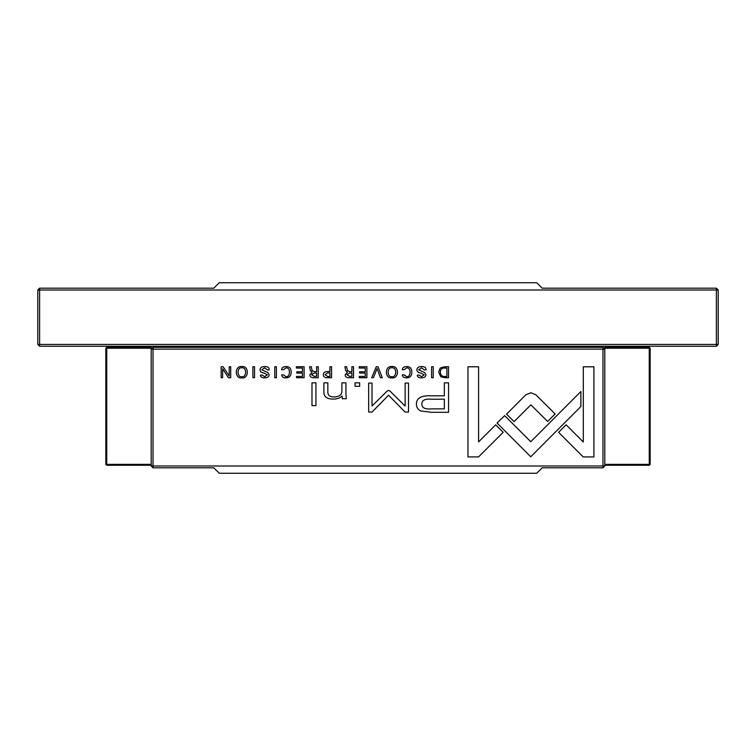 <?xml version="1.0" encoding="UTF-8"?>
<svg xmlns="http://www.w3.org/2000/svg" width="756" height="756" viewBox="0 0 756 756"><rect width="100%" height="100%" fill="white"/><g stroke="black" fill="none" stroke-linecap="round" stroke-linejoin="round"><path stroke-width="1.13" d="M604.8 348.242L604.8 347.335L649.253 347.335L650.16 348.242L650.16 464.364L649.253 464.364L649.253 348.242L604.8 348.242L604.8 465.998L602.986 467.813L542.203 467.813L536.76 473.256L219.24 473.256L213.797 467.813L153.014 467.813L153.014 465.998L602.986 465.998L602.986 349.149L153.014 349.149L153.014 465.998L151.2 465.998L151.2 348.242L106.747 348.242L106.747 464.364L151.2 464.364M650.16 348.242L649.253 348.242L649.253 347.335M650.16 464.364L649.253 465.271L604.8 465.271M604.8 464.364L649.253 464.364L649.253 465.271M151.2 465.271L106.747 465.271L105.84 464.364L105.84 348.242L106.747 347.335L151.2 347.335L151.2 348.242M105.84 464.364L106.747 464.364L106.747 465.271M105.84 348.242L106.747 348.242L106.747 347.335M716.386 346.248L716.386 290.002L718.2 290.002L718.2 344.434L716.386 346.248L39.614 346.248L39.614 344.434L718.2 344.434M716.386 288.187L716.386 290.002L39.614 290.002L39.614 288.187L213.797 288.187L219.24 282.744L536.76 282.744L542.203 288.187L716.386 288.187L718.2 290.002M37.8 290.002L39.614 290.002L39.614 344.434L37.8 344.434L37.8 290.002L39.614 288.187M241.92 347.335L241.92 346.248M514.08 346.248L514.08 347.335M37.8 344.434L39.614 346.248M327.32 377.726L331.572 377.726L331.572 366.736L329.937 366.736L329.937 371.555L328.113 371.555C324.929 371.489 323.341 372.538 323.341 374.702C323.332 376.724 324.664 377.735 327.32 377.726M402.305 369.693L404.12 369.693L406.756 367.813C408.93 367.87 410.045 369.334 410.092 372.217C409.998 375.184 408.892 376.696 406.756 376.734L404.063 374.844L402.343 374.844C402.466 376.809 403.893 377.82 406.605 377.896C410.007 377.82 411.755 375.912 411.84 372.169C411.784 368.465 410.092 366.584 406.756 366.547C403.921 366.651 402.438 367.7 402.305 369.693M274.759 366.736L274.759 377.726L276.384 377.726L276.384 366.736L274.759 366.736M530.91 392.761L525.902 394.764L506.577 414.137L514.089 421.65L530.873 404.829L547.627 421.479L555.14 413.967L535.834 394.764L530.91 392.761M431.487 412.313L448.563 412.313L448.563 382.838L444.358 382.838L444.358 395.823L431.326 395.823C421.205 395.322 416.235 398.157 416.433 404.337C416.48 407.38 417.917 409.591 420.742 410.962L431.487 412.313M267.501 369.958L269.24 369.797C269.259 367.605 267.719 366.518 264.638 366.547C261.623 366.641 260.083 367.756 260.036 369.892C260.092 371.659 261.425 372.708 264.042 373.058L267.378 374.881L264.657 376.686L262.077 375.004L260.442 375.174C260.508 376.904 261.86 377.811 264.505 377.896C267.52 377.783 269.051 376.743 269.108 374.796L267.785 372.585L261.727 369.76L264.685 367.841L267.501 369.958M230.722 366.736L229.219 366.736L229.219 376.063L223.152 366.736L221.158 366.736L221.158 377.726L222.633 377.726L222.633 368.758L228.406 377.726L230.722 377.726L230.722 366.736M345.936 393.592L345.936 382.838L341.901 382.838L341.901 391.599C341.655 395.01 339.038 396.796 334.058 396.947C329.833 396.976 327.764 395.246 327.849 391.759L327.849 382.838L323.908 382.838L323.908 392.232C323.889 396.787 326.961 399.064 333.112 399.064C337.129 399.121 340.115 398.091 342.071 395.964L342.317 398.714L346.257 398.714L345.936 393.592M359.658 382.838L355.055 382.838L355.055 386.288L359.658 386.288L359.658 382.838M497.051 423.048L530.75 456.766L580.882 406.539L580.882 391.513L530.759 441.731L504.668 415.639L497.051 423.048M391.901 377.896C399.272 378.917 399.225 365.535 391.901 366.547C384.568 365.517 384.549 378.936 391.901 377.896M241.807 377.896C249.178 378.917 249.13 365.535 241.807 366.547C234.473 365.517 234.454 378.936 241.807 377.896M281.657 369.693L283.472 369.693L286.108 367.813C288.282 367.87 289.397 369.334 289.444 372.217C289.35 375.184 288.234 376.696 286.108 376.734L283.415 374.844L281.695 374.844C281.818 376.809 283.235 377.82 285.957 377.896C289.359 377.82 291.107 375.912 291.192 372.169C291.136 368.465 289.444 366.584 286.108 366.547C283.273 366.651 281.79 367.7 281.657 369.693M424.343 369.958L426.091 369.797C426.1 367.605 424.57 366.518 421.489 366.547C418.465 366.641 416.934 367.756 416.877 369.892C416.934 371.659 418.276 372.708 420.894 373.058L424.229 374.881L421.498 376.686L418.928 375.004L417.284 375.174C417.35 376.904 418.711 377.811 421.347 377.896C424.362 377.783 425.902 376.743 425.959 374.796L424.636 372.585L418.569 369.76L421.536 367.841L424.343 369.958M304.101 366.736L296.399 366.736L296.399 368.04L302.476 368.04L302.476 371.782L296.787 371.782L296.787 373.086L302.476 373.086L302.476 376.431L296.532 376.431L296.532 377.726L304.101 377.726L304.101 366.736M315.932 382.838L311.982 382.838L311.982 405.613L315.932 405.613L315.932 382.838M593.914 456.926L593.914 366.802L583.292 366.802L583.292 441.986L566.112 424.806L558.599 432.319L583.207 456.926L593.914 456.926M349.215 377.726L353.515 377.726L353.515 366.736L351.89 366.736L351.89 371.697L349.839 371.697L347.373 370.582L346.645 366.736L344.897 366.736L345.662 370.61L347.401 372.264L345.171 374.853C345.161 376.762 346.513 377.716 349.215 377.726M431.6 366.736L431.6 377.726L433.235 377.726L433.235 366.736L431.6 366.736M366.887 366.736L359.185 366.736L359.185 368.04L365.261 368.04L365.261 371.782L359.572 371.782L359.572 373.086L365.261 373.086L365.261 376.431L359.317 376.431L359.317 377.726L366.887 377.726L366.887 366.736M252.91 366.736L252.91 377.726L254.536 377.726L254.536 366.736L252.91 366.736M376.242 366.736L371.687 377.726L373.445 377.726L377.064 368.446L380.457 377.726L382.281 377.726L378.038 366.736L376.242 366.736M386.996 391.192L372.028 406.029L372.028 383.084L368.673 383.084L368.673 412.067L372.028 412.067L388.565 395.237L405.112 412.067L408.505 412.067L408.505 383.084L405.14 383.084L405.14 406.066L390.134 391.192L388.575 390.38L386.996 391.192M313.92 377.726L318.219 377.726L318.219 366.736L316.594 366.736L316.594 371.697L314.543 371.697L312.067 370.582L311.34 366.736L309.601 366.736L310.357 370.61L312.105 372.264L309.865 374.853C309.865 376.762 311.217 377.716 313.92 377.726M445.114 377.726L448.535 377.726L448.535 366.736L444.67 366.736L440.181 368.03L438.678 372.075L440.795 376.781L445.114 377.726M478.567 456.926L503.175 432.319L495.662 424.806L478.576 441.891L478.576 366.802L467.955 366.802L467.955 456.926L478.567 456.926M153.014 347.335L151.2 349.149L153.014 349.149L153.014 347.335L602.986 347.335L604.8 349.149L602.986 349.149L602.986 347.335M604.8 465.998L602.986 465.998L602.986 467.813M153.014 467.813L151.2 465.998M241.826 367.813C236.76 366.972 236.808 377.537 241.826 376.686C246.843 377.527 246.872 367.029 241.826 367.813M391.92 367.813C386.855 366.972 386.902 377.537 391.92 376.686C396.947 377.527 396.966 367.029 391.92 367.813M349.499 373.039L346.909 374.702L349.499 376.337L351.89 376.337L351.89 373.039L349.499 373.039M431.856 399.215C425.118 398.62 421.782 400.226 421.857 404.044C421.763 407.871 425.089 409.478 431.856 408.883L444.358 408.883L444.358 399.215L431.856 399.215M314.203 373.039L311.614 374.702L314.203 376.337L316.594 376.337L316.594 373.039L314.203 373.039M327.584 372.916L325.071 374.674L327.584 376.46L329.937 376.46L329.937 372.916L327.584 372.916M444.301 368.04C441.693 368.049 440.389 369.391 440.389 372.075C440.436 374.985 441.835 376.469 444.585 376.516L446.9 376.516L446.9 368.04L444.301 368.04"/></g></svg>
